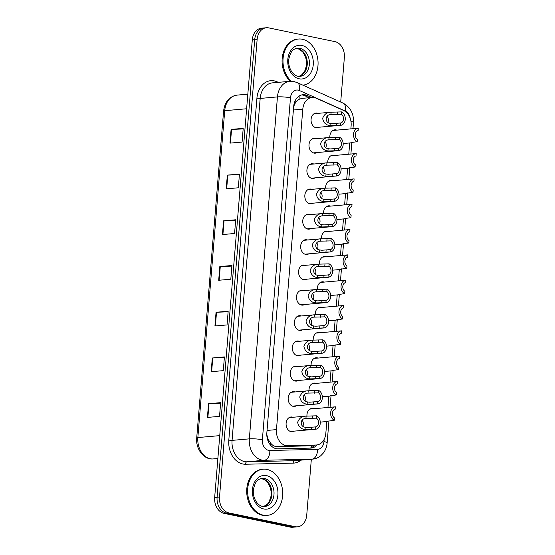 <?xml version="1.0" encoding="UTF-8"?>
<svg xmlns="http://www.w3.org/2000/svg" width="555" height="555" viewBox="0 0 555 555"><rect width="100%" height="100%" fill="white"/><g stroke="black" fill="none" stroke-linecap="round" stroke-linejoin="round"><path stroke-width="0.83" d="M327.776 162.823A7.416 5.599 -95 0 1 332.716 155.164A7.416 5.599 -95 0 1 333.964 155.24A7.416 5.599 -95 0 1 334.7 155.456M325.688 188.152A7.416 5.599 -95 0 1 330.634 180.493A7.416 5.599 -95 0 1 331.883 180.569A7.416 5.599 -95 0 1 332.618 180.784M323.607 213.481A7.416 5.599 -95 0 1 328.553 205.822A7.416 5.599 -95 0 1 329.802 205.891A7.416 5.599 -95 0 1 330.53 206.113M321.525 238.803A7.416 5.599 -95 0 1 326.472 231.144A7.416 5.599 -95 0 1 327.721 231.22A7.416 5.599 -95 0 1 328.449 231.435M319.444 264.131A7.416 5.599 -95 0 1 324.391 256.472A7.416 5.599 -95 0 1 325.639 256.549A7.416 5.599 -95 0 1 326.368 256.764M317.363 289.453A7.416 5.599 -95 0 1 322.302 281.794A7.416 5.599 -95 0 1 323.558 281.871A7.416 5.599 -95 0 1 324.286 282.086M315.282 314.782A7.416 5.599 -95 0 1 320.221 307.123A7.416 5.599 -95 0 1 321.477 307.199A7.416 5.599 -95 0 1 322.205 307.414M313.2 340.111A7.416 5.599 -95 0 1 318.14 332.452A7.416 5.599 -95 0 1 319.396 332.521A7.416 5.599 -95 0 1 320.124 332.743M311.112 365.433A7.416 5.599 -95 0 1 316.059 357.774A7.416 5.599 -95 0 1 317.307 357.85A7.416 5.599 -95 0 1 318.043 358.065M309.031 390.762A7.416 5.599 -95 0 1 313.977 383.103A7.416 5.599 -95 0 1 315.226 383.179A7.416 5.599 -95 0 1 315.955 383.394M306.95 416.083A7.416 5.599 -95 0 1 311.896 408.425A7.416 5.599 -95 0 1 313.145 408.501A7.416 5.599 -95 0 1 313.873 408.716M329.857 137.501A7.416 5.599 -95 0 1 334.797 129.842A7.416 5.599 -95 0 1 336.052 129.919A7.416 5.599 -95 0 1 336.781 130.134M317.141 152.535A7.416 5.599 -95 0 1 315.24 153.173A7.416 5.599 -95 0 1 313.991 153.097A7.416 5.599 -95 0 1 308.975 145.445A7.416 5.599 -95 0 1 313.943 138.389A7.416 5.599 -95 0 1 315.191 138.466A7.416 5.599 -95 0 1 315.92 138.681M315.06 177.864A7.416 5.599 -95 0 1 313.159 178.495A7.416 5.599 -95 0 1 311.91 178.419A7.416 5.599 -95 0 1 306.894 170.773A7.416 5.599 -95 0 1 311.861 163.718A7.416 5.599 -95 0 1 313.11 163.794A7.416 5.599 -95 0 1 313.839 164.009M312.978 203.192A7.416 5.599 -95 0 1 311.077 203.824A7.416 5.599 -95 0 1 309.822 203.747A7.416 5.599 -95 0 1 304.813 196.095A7.416 5.599 -95 0 1 309.773 189.047A7.416 5.599 -95 0 1 311.029 189.116A7.416 5.599 -95 0 1 311.757 189.331M310.897 228.514A7.416 5.599 -95 0 1 308.996 229.146A7.416 5.599 -95 0 1 307.741 229.076A7.416 5.599 -95 0 1 302.732 221.424A7.416 5.599 -95 0 1 307.692 214.369A7.416 5.599 -95 0 1 308.948 214.445A7.416 5.599 -95 0 1 309.676 214.66M308.809 253.843A7.416 5.599 -95 0 1 306.915 254.474A7.416 5.599 -95 0 1 305.659 254.398A7.416 5.599 -95 0 1 300.65 246.746A7.416 5.599 -95 0 1 305.611 239.698A7.416 5.599 -95 0 1 306.866 239.774A7.416 5.599 -95 0 1 307.595 239.989M306.728 279.165A7.416 5.599 -95 0 1 304.827 279.803A7.416 5.599 -95 0 1 303.578 279.727A7.416 5.599 -95 0 1 298.562 272.075A7.416 5.599 -95 0 1 303.529 265.019A7.416 5.599 -95 0 1 304.778 265.096A7.416 5.599 -95 0 1 305.514 265.311M304.646 304.494A7.416 5.599 -95 0 1 302.746 305.125A7.416 5.599 -95 0 1 301.497 305.049A7.416 5.599 -95 0 1 296.481 297.404A7.416 5.599 -95 0 1 301.448 290.348A7.416 5.599 -95 0 1 302.697 290.425A7.416 5.599 -95 0 1 303.425 290.64M302.565 329.823A7.416 5.599 -95 0 1 300.664 330.454A7.416 5.599 -95 0 1 299.416 330.378A7.416 5.599 -95 0 1 294.4 322.726A7.416 5.599 -95 0 1 299.367 315.677A7.416 5.599 -95 0 1 300.616 315.746A7.416 5.599 -95 0 1 301.344 315.962M300.484 355.144A7.416 5.599 -95 0 1 298.583 355.776A7.416 5.599 -95 0 1 297.334 355.706A7.416 5.599 -95 0 1 292.318 348.054A7.416 5.599 -95 0 1 297.286 340.999A7.416 5.599 -95 0 1 298.534 341.075A7.416 5.599 -95 0 1 299.263 341.29M298.403 380.473A7.416 5.599 -95 0 1 296.502 381.105A7.416 5.599 -95 0 1 295.246 381.028A7.416 5.599 -95 0 1 290.237 373.376A7.416 5.599 -95 0 1 295.198 366.328A7.416 5.599 -95 0 1 296.453 366.404A7.416 5.599 -95 0 1 297.182 366.619M296.321 405.795A7.416 5.599 -95 0 1 294.421 406.433A7.416 5.599 -95 0 1 293.165 406.357A7.416 5.599 -95 0 1 288.156 398.705A7.416 5.599 -95 0 1 293.116 391.65A7.416 5.599 -95 0 1 294.372 391.726A7.416 5.599 -95 0 1 295.1 391.941M294.24 431.124A7.416 5.599 -95 0 1 292.339 431.755A7.416 5.599 -95 0 1 291.084 431.679A7.416 5.599 -95 0 1 286.075 424.034A7.416 5.599 -95 0 1 291.035 416.978A7.416 5.599 -95 0 1 292.291 417.055A7.416 5.599 -95 0 1 293.019 417.27M319.222 127.213A7.416 5.599 -95 0 1 317.321 127.844A7.416 5.599 -95 0 1 316.072 127.768A7.416 5.599 -95 0 1 311.057 120.116A7.416 5.599 -95 0 1 316.024 113.067A7.416 5.599 -95 0 1 317.273 113.137A7.416 5.599 -95 0 1 318.001 113.359M350.857 128.892L351.121 125.756A13.91 10.496 85 0 0 343.58 110.452L316.197 98.214A13.91 10.496 85 0 0 314.401 97.624A13.91 10.496 85 0 0 312.049 97.486A13.91 10.496 85 0 0 302.801 109.169L276.459 429.612A13.91 10.496 85 0 0 287.629 445.672L316.072 445.013A13.91 10.496 85 0 0 316.586 444.985A13.91 10.496 85 0 0 325.834 433.302L326.798 421.543M268.821 440.427A13.91 10.496 -95 0 1 267.052 435.536L267.038 435.779A4.634 3.496 85 0 0 268.821 440.427L270.764 443.285C272.512 445.498 274.649 446.602 277.181 446.588L305.618 445.936L316.586 444.985M312.049 97.486L301.871 98.381L299.041 99.331L296.703 101.232A4.634 3.496 85 0 0 294.233 104.999A13.91 2.019 -175.3 0 0 293.866 104.93M294.233 104.999L294.212 105.242A13.91 10.496 -95 0 1 296.703 101.232M294.212 105.242L293.637 106.935M266.795 433.837L267.052 435.536M327.956 407.481L328.879 396.214M330.038 382.152L330.967 370.893M332.119 356.83L333.049 345.564M334.2 331.501L335.13 320.242M336.281 306.173L337.211 294.913M338.37 280.851L339.292 269.584M340.451 255.522L341.374 244.262M342.532 230.2L343.455 218.934M344.613 204.871L345.536 193.612M346.695 179.542L347.624 168.283M348.776 154.221L349.705 142.954M311.334 459.235L306.735 515.137A13.91 10.496 -95 0 1 297.487 526.827A13.91 10.496 -95 0 1 295.142 526.681L228.854 512.924L226.426 513.139A13.91 10.496 -95 0 1 217.088 497.252L254.71 39.648A13.91 10.496 -95 0 1 263.958 27.965A13.91 10.496 -95 0 0 254.71 39.648L217.088 497.252A13.91 10.496 -95 0 0 226.426 513.139L292.721 526.896L226.426 513.139L224.005 513.354A13.91 10.496 -95 0 1 214.667 497.467L252.289 39.863A13.91 10.496 -95 0 1 261.537 28.173L266.386 27.75A13.91 10.496 -95 0 1 268.731 27.889L335.019 41.646A13.91 10.496 -95 0 1 344.357 57.533L340.701 102.064M297.487 526.827L295.066 527.035A13.91 10.496 -95 0 1 292.721 526.896A13.91 10.496 -95 0 0 295.066 527.035L292.645 527.25A13.91 10.496 -95 0 1 290.293 527.111L224.005 513.354M207.41 417.422L219.53 416.354L220.661 402.639L208.541 403.707L207.41 417.422M220.612 403.235L209.006 403.679A3.712 0.541 -175.3 0 0 208.541 403.707M211.171 371.704L223.29 370.643L224.421 356.927L212.301 357.996L211.171 371.704M224.373 357.524L212.766 357.968A3.712 0.541 -175.3 0 0 212.301 357.996M214.931 325.993L227.05 324.925L228.174 311.209L216.055 312.278L214.931 325.993M228.126 311.806L216.519 312.25A3.712 0.541 -175.3 0 0 216.055 312.278M229.964 143.135L242.084 142.066L243.208 128.351L231.095 129.419L229.964 143.135M243.159 128.947L231.553 129.391A3.712 0.541 -175.3 0 0 231.095 129.419M226.204 188.846L238.324 187.784L239.455 174.069L227.335 175.13L226.204 188.846M239.406 174.665L227.8 175.102A3.712 0.541 -175.3 0 0 227.335 175.13M222.444 234.564L234.564 233.495L235.695 219.78L223.575 220.848L222.444 234.564M235.646 220.377L224.04 220.821A3.712 0.541 -175.3 0 0 223.575 220.848M218.691 280.275L230.811 279.214L231.934 265.498L219.815 266.567L218.691 280.275M231.886 266.095L220.279 266.532A3.712 0.541 -175.3 0 0 219.815 266.567M311.716 97.513L307.075 95.439A13.91 10.496 85 0 0 305.278 94.856A13.91 10.496 85 0 0 302.933 94.718A13.91 10.496 85 0 0 293.685 106.4L266.851 432.796A13.91 10.496 85 0 0 278.02 448.856L310.731 448.1A13.91 10.496 85 0 0 311.244 448.072A13.91 10.496 85 0 0 317.12 444.923M301.726 94.912A13.91 10.496 -95 0 1 302.857 95.071A13.91 10.496 -95 0 1 304.653 95.654L309.295 97.729M228.854 512.924A13.91 10.496 -95 0 1 219.516 497.037L257.138 39.433A13.91 10.496 -95 0 1 266.386 27.75M314.678 445.152A13.91 10.496 -95 0 1 309.877 448.121M330.204 123.321L332.278 123.619L340.694 122.981A4.634 3.496 85 0 0 343.489 119.124A4.634 3.496 85 0 0 341.408 114.261L341.602 111.902L331.12 112.207C326.95 112.249 324.127 114.302 322.649 118.381C323.44 122.62 325.896 125.048 330.01 125.666L330.204 123.321C324.432 122.752 325.126 114.309 330.926 114.559L331.12 112.207L314.123 113.699M341.408 114.261L331.363 114.51M341.602 111.902A6.951 5.252 85 0 1 345.245 119.408A6.951 5.252 85 0 1 340.61 125.326A6.951 5.252 85 0 1 340.499 125.34L330.01 125.666M340.499 125.34L340.694 122.981M327.894 122.239A4.634 3.496 85 0 0 327.061 116.293M351.044 142.559L357.177 141.678A6.951 5.252 85 0 1 353.542 134.164A6.951 5.252 85 0 1 358.169 128.247L332.896 130.474M357.177 141.678L357.371 139.319A4.634 3.496 85 0 1 355.29 134.456A4.634 3.496 85 0 1 358.093 130.598L358.287 128.24A6.951 5.252 85 0 0 358.169 128.247M358.051 128.26L354.132 128.607M291.43 81.287A23.178 17.496 -95 0 1 283.383 56.069A23.178 17.496 -95 0 1 298.5 39.023A23.178 17.496 -95 0 1 302.406 39.259A23.178 17.496 -95 0 1 318.07 62.93A23.178 17.496 -95 0 1 302.919 85.172M290.438 81.294A23.178 17.496 -95 0 1 282.488 56.09A23.178 17.496 -95 0 1 297.591 39.107L298.5 39.023M328.123 148.643L330.197 148.948L338.606 148.303A4.634 3.496 85 0 0 341.408 144.453A4.634 3.496 85 0 0 339.327 139.582L339.521 137.224L329.039 137.529C324.869 137.571 322.046 139.631 320.568 143.71C321.359 147.942 323.815 150.37 327.929 150.995L328.123 148.643C322.344 148.081 323.045 139.638 328.844 139.881L329.039 137.529L312.042 139.021M339.327 139.582L329.275 139.832M339.521 137.224A6.951 5.252 85 0 1 343.156 144.737A6.951 5.252 85 0 1 338.529 150.655A6.951 5.252 85 0 1 338.418 150.662L327.929 150.995M338.418 150.662L338.606 148.303M325.813 147.561A4.634 3.496 85 0 0 324.98 141.615M326.042 173.972L328.116 174.27L336.524 173.632A4.634 3.496 85 0 0 339.327 169.774A4.634 3.496 85 0 0 337.246 164.911L337.44 162.553L326.957 162.858C322.781 162.899 319.957 164.96 318.487 169.032C319.278 173.271 321.733 175.699 325.847 176.323L326.042 173.972C320.263 173.403 320.957 164.96 326.763 165.21L326.957 162.858L309.961 164.349M337.246 164.911L327.193 165.161M337.44 162.553A6.951 5.252 85 0 1 341.075 170.066A6.951 5.252 85 0 1 336.448 175.984A6.951 5.252 85 0 1 336.33 175.99L325.847 176.323M336.33 175.99L336.524 173.632M323.731 172.889A4.634 3.496 85 0 0 322.899 166.944M323.96 199.294L326.035 199.599L334.443 198.961A4.634 3.496 85 0 0 337.246 195.103A4.634 3.496 85 0 0 335.164 190.233L335.352 187.881L324.869 188.187C320.7 188.221 317.876 190.282 316.405 194.361C317.196 198.6 319.652 201.028 323.766 201.645L323.96 199.294C318.181 198.732 318.875 190.289 324.682 190.531L324.869 188.187L307.872 189.678M335.164 190.233L325.112 190.483M335.352 187.881A6.951 5.252 85 0 1 338.994 195.388A6.951 5.252 85 0 1 334.367 201.305A6.951 5.252 85 0 1 334.249 201.312L323.766 201.645M334.249 201.312L334.443 198.961M321.65 198.218A4.634 3.496 85 0 0 320.818 192.266M321.879 224.622L323.953 224.921L332.362 224.282A4.634 3.496 85 0 0 335.164 220.432A4.634 3.496 85 0 0 333.076 215.562L333.271 213.203L322.788 213.508C318.619 213.55 315.795 215.611 314.324 219.683C315.115 223.922 317.564 226.35 321.685 226.974L321.879 224.622C316.1 224.053 316.794 215.611 322.594 215.86L322.788 213.508L305.791 215M333.076 215.562L323.031 215.812M333.271 213.203A6.951 5.252 85 0 1 336.913 220.717A6.951 5.252 85 0 1 332.285 226.634A6.951 5.252 85 0 1 332.168 226.641L321.685 226.974M332.168 226.641L332.362 224.282M319.569 223.54A4.634 3.496 85 0 0 318.736 217.595M348.963 167.887L355.096 167.006A6.951 5.252 85 0 1 351.454 159.493A6.951 5.252 85 0 1 356.088 153.575L330.815 155.802M355.096 167.006L355.29 164.648A4.634 3.496 85 0 1 353.209 159.778A4.634 3.496 85 0 1 356.012 155.927L356.199 153.569A6.951 5.252 85 0 0 356.088 153.575M355.97 153.589L352.043 153.936M346.882 193.216L353.015 192.328A6.951 5.252 85 0 1 349.373 184.822A6.951 5.252 85 0 1 354.007 178.904L328.733 181.124M353.015 192.328L353.209 189.97A4.634 3.496 85 0 1 351.128 185.106A4.634 3.496 85 0 1 353.923 181.249L354.118 178.89A6.951 5.252 85 0 0 354.007 178.904M353.889 178.911L349.962 179.258M344.801 218.538L350.933 217.657A6.951 5.252 85 0 1 347.291 210.144A6.951 5.252 85 0 1 351.925 204.226L326.652 206.453M350.933 217.657L351.128 215.298A4.634 3.496 85 0 1 349.046 210.428A4.634 3.496 85 0 1 351.842 206.578L352.036 204.219A6.951 5.252 85 0 0 351.925 204.226M351.808 204.24L347.881 204.587M263.285 515.151A23.178 17.496 -95 0 1 247.613 491.244A23.178 17.496 -95 0 1 263.132 469.204A23.178 17.496 -95 0 1 267.038 469.44A23.178 17.496 -95 0 1 282.71 493.346A23.178 17.496 -95 0 1 267.191 515.387A23.178 17.496 -95 0 1 263.285 515.151M267.191 515.387L266.282 515.47A23.178 17.496 -95 0 1 262.376 515.234A23.178 17.496 -95 0 1 246.704 491.328A23.178 17.496 -95 0 1 262.224 469.287L263.132 469.204M319.791 249.951L321.865 250.25L330.28 249.611A4.634 3.496 85 0 0 333.083 245.754A4.634 3.496 85 0 0 330.995 240.891L331.189 238.532L320.707 238.837C316.537 238.879 313.714 240.932 312.236 245.012C313.034 249.25 315.483 251.679 319.604 252.296L319.791 249.951C314.019 249.382 314.713 240.939 320.512 241.189L320.707 238.837L303.71 240.329M330.995 240.891L320.95 241.141M331.189 238.532A6.951 5.252 85 0 1 334.832 246.045A6.951 5.252 85 0 1 330.204 251.956A6.951 5.252 85 0 1 330.086 251.97L319.604 252.296M330.086 251.97L330.28 249.611M317.488 248.869A4.634 3.496 85 0 0 316.655 242.924M317.71 275.273L319.784 275.578L328.199 274.933A4.634 3.496 85 0 0 331.002 271.083A4.634 3.496 85 0 0 328.914 266.213L329.108 263.854L318.625 264.159C314.456 264.201 311.632 266.261 310.155 270.341C310.946 274.572 313.402 277 317.515 277.625L317.71 275.273C311.938 274.711 312.631 266.268 318.431 266.511L318.625 264.159L301.629 265.658M328.914 266.213L318.868 266.462M329.108 263.854A6.951 5.252 85 0 1 332.75 271.367A6.951 5.252 85 0 1 328.116 277.285A6.951 5.252 85 0 1 328.005 277.292L317.515 277.625M328.005 277.292L328.199 274.933M315.4 274.198A4.634 3.496 85 0 0 314.574 268.245M315.628 300.602L317.703 300.9L326.118 300.262A4.634 3.496 85 0 0 328.914 296.405A4.634 3.496 85 0 0 326.833 291.541L327.027 289.183L316.544 289.488C312.375 289.53 309.551 291.59 308.074 295.662C308.864 299.901 311.32 302.329 315.434 302.954L315.628 300.602C309.856 300.033 310.55 291.59 316.35 291.84L316.544 289.488L299.547 290.98M326.833 291.541L316.787 291.791M327.027 289.183A6.951 5.252 85 0 1 330.669 296.696A6.951 5.252 85 0 1 326.035 302.614A6.951 5.252 85 0 1 325.924 302.621L315.434 302.954M325.924 302.621L326.118 300.262M313.318 299.52A4.634 3.496 85 0 0 312.493 293.574M342.712 243.867L348.852 242.986A6.951 5.252 85 0 1 345.21 235.473A6.951 5.252 85 0 1 349.837 229.555L324.571 231.775M348.852 242.986L349.046 240.627A4.634 3.496 85 0 1 346.958 235.757A4.634 3.496 85 0 1 349.761 231.9L349.955 229.548A6.951 5.252 85 0 0 349.837 229.555M349.726 229.569L345.8 229.909M340.631 269.189L346.771 268.308A6.951 5.252 85 0 1 343.129 260.795A6.951 5.252 85 0 1 347.756 254.877L322.49 257.104M346.771 268.308L346.965 265.949A4.634 3.496 85 0 1 344.877 261.086A4.634 3.496 85 0 1 347.68 257.229L347.874 254.87A6.951 5.252 85 0 0 347.756 254.877M347.645 254.891L343.718 255.238M338.55 294.518L344.69 293.637A6.951 5.252 85 0 1 341.048 286.123A6.951 5.252 85 0 1 345.675 280.206L320.408 282.433M344.69 293.637L344.877 291.278A4.634 3.496 85 0 1 342.796 286.408A4.634 3.496 85 0 1 345.599 282.557L345.793 280.199A6.951 5.252 85 0 0 345.675 280.206M345.564 280.219L341.637 280.566M313.547 325.924L315.622 326.229L324.037 325.591A4.634 3.496 85 0 0 326.833 321.733A4.634 3.496 85 0 0 324.751 316.863L324.946 314.512L314.463 314.817C310.294 314.851 307.47 316.912 305.992 320.991C306.783 325.23 309.239 327.658 313.353 328.276L313.547 325.924C307.775 325.362 308.469 316.919 314.269 317.162L314.463 314.817L297.466 316.308M324.751 316.863L314.699 317.113M324.946 314.512A6.951 5.252 85 0 1 328.588 322.018A6.951 5.252 85 0 1 323.953 327.936A6.951 5.252 85 0 1 323.842 327.943L313.353 328.276M323.842 327.943L324.037 325.591M311.237 324.848A4.634 3.496 85 0 0 310.405 318.896M311.466 351.253L313.54 351.551L321.949 350.913A4.634 3.496 85 0 0 324.751 347.062A4.634 3.496 85 0 0 322.67 342.192L322.864 339.833L312.382 340.139C308.205 340.18 305.389 342.241 303.911 346.32C304.702 350.552 307.158 352.98 311.272 353.604L311.466 351.253C305.687 350.691 306.381 342.248 312.188 342.49L312.382 340.139L295.385 341.63M322.67 342.192L312.618 342.442M322.864 339.833A6.951 5.252 85 0 1 326.5 347.347A6.951 5.252 85 0 1 321.872 353.264A6.951 5.252 85 0 1 321.754 353.271L311.272 353.604M321.754 353.271L321.949 350.913M309.156 350.17A4.634 3.496 85 0 0 308.323 344.225M309.385 376.581L311.459 376.88L319.867 376.241A4.634 3.496 85 0 0 322.67 372.384A4.634 3.496 85 0 0 320.589 367.521L320.783 365.162L310.294 365.467C306.124 365.509 303.301 367.563 301.83 371.642C302.621 375.881 305.077 378.309 309.19 378.926L309.385 376.581C303.606 376.012 304.3 367.57 310.106 367.819L310.294 365.467L293.304 366.959M320.589 367.521L310.536 367.771M320.783 365.162A6.951 5.252 85 0 1 324.418 372.676A6.951 5.252 85 0 1 319.791 378.586A6.951 5.252 85 0 1 319.673 378.6L309.19 378.926M319.673 378.6L319.867 376.241M307.075 375.499A4.634 3.496 85 0 0 306.242 369.554M307.303 401.903L309.378 402.208L317.786 401.563A4.634 3.496 85 0 0 320.589 397.713A4.634 3.496 85 0 0 318.501 392.843L318.695 390.484L308.212 390.789C304.043 390.831 301.219 392.891 299.749 396.971C300.539 401.203 302.988 403.638 307.109 404.255L307.303 401.903C301.525 401.341 302.218 392.898 308.018 393.141L308.212 390.789L291.215 392.288M318.501 392.843L308.455 393.093M318.695 390.484A6.951 5.252 85 0 1 322.337 397.997A6.951 5.252 85 0 1 317.71 403.915A6.951 5.252 85 0 1 317.592 403.922L307.109 404.255M317.592 403.922L317.786 401.563M304.993 400.828A4.634 3.496 85 0 0 304.161 394.876M305.215 427.232L307.29 427.53L315.705 426.892A4.634 3.496 85 0 0 318.508 423.035A4.634 3.496 85 0 0 316.419 418.172L316.614 415.813L306.131 416.118C301.962 416.16 299.138 418.22 297.66 422.293C298.458 426.531 300.907 428.96 305.028 429.584L305.215 427.232C299.443 426.663 300.137 418.22 305.937 418.47L306.131 416.118L289.134 417.61M316.419 418.172L306.374 418.421M316.614 415.813A6.951 5.252 85 0 1 320.256 423.326A6.951 5.252 85 0 1 315.628 429.244A6.951 5.252 85 0 1 315.511 429.251L305.028 429.584M315.511 429.251L315.705 426.892M302.912 426.15A4.634 3.496 85 0 0 302.08 420.204M336.469 319.846L342.601 318.958A6.951 5.252 85 0 1 338.966 311.452A6.951 5.252 85 0 1 343.594 305.534L318.32 307.754M342.601 318.958L342.796 316.6A4.634 3.496 85 0 1 340.714 311.737A4.634 3.496 85 0 1 343.517 307.879L343.712 305.521A6.951 5.252 85 0 0 343.594 305.534M343.476 305.541L339.556 305.888M334.387 345.168L340.52 344.287A6.951 5.252 85 0 1 336.885 336.774A6.951 5.252 85 0 1 341.512 330.856L316.239 333.083M340.52 344.287L340.714 341.929A4.634 3.496 85 0 1 338.633 337.058A4.634 3.496 85 0 1 341.436 333.208L341.63 330.849A6.951 5.252 85 0 0 341.512 330.856M341.394 330.87L337.468 331.217M332.306 370.497L338.439 369.616A6.951 5.252 85 0 1 334.797 362.103A6.951 5.252 85 0 1 339.431 356.185L314.158 358.405M338.439 369.616L338.633 367.257A4.634 3.496 85 0 1 336.552 362.387A4.634 3.496 85 0 1 339.348 358.537L339.542 356.178A6.951 5.252 85 0 0 339.431 356.185M339.313 356.199L335.387 356.539M330.225 395.826L336.358 394.938A6.951 5.252 85 0 1 332.716 387.425A6.951 5.252 85 0 1 337.35 381.507L312.076 383.734M336.358 394.938L336.552 392.579A4.634 3.496 85 0 1 334.471 387.716A4.634 3.496 85 0 1 337.267 383.859L337.461 381.5A6.951 5.252 85 0 0 337.35 381.507M337.232 381.521L333.305 381.868M328.144 421.148L334.276 420.267A6.951 5.252 85 0 1 330.634 412.754A6.951 5.252 85 0 1 335.262 406.836L309.995 409.063M334.276 420.267L334.471 417.908A4.634 3.496 85 0 1 332.383 413.038A4.634 3.496 85 0 1 335.185 409.188L335.38 406.829A6.951 5.252 85 0 0 335.262 406.836M335.151 406.85L331.224 407.197M270.576 445.179A13.91 9.116 -91.3 0 0 270.764 443.285M299.041 99.331A13.91 8.415 -65.9 0 0 299.096 96.07M310.946 447.795A13.91 9.116 -91.3 0 0 311.605 445.422M293.387 109.994L302.801 109.169M305.618 445.936L316.072 445.013M277.181 446.588L287.629 445.672M267.045 430.444L276.459 429.612M212.426 458.964A4.634 3.039 -91.3 0 0 212.614 458.964C203.456 459.491 195.554 448.641 196.713 437.895A4.634 0.673 4.7 0 1 197.851 437.555A18.544 13.993 85 0 0 212.745 458.957L212.614 458.964A4.634 3.039 -91.3 0 0 212.745 458.957L217.872 458.506M246.621 108.766L224.72 110.688A4.634 0.673 -175.3 0 0 223.589 111.035C224.81 101.787 229.298 96.48 237.047 95.113A18.544 13.993 85 0 0 224.72 110.688L197.851 437.555L219.752 435.626M214.667 497.467L219.516 497.037M252.289 39.863L257.138 39.433M290.293 527.111L295.142 526.681M219.156 280.233L220.279 266.532M222.909 234.522L224.04 220.821M226.669 188.804L227.8 175.102M230.429 143.093L231.553 129.391M215.395 325.951L216.519 312.25M211.635 371.67L212.766 357.968M207.875 417.381L209.006 403.679M350.198 118.368A9.275 7 85 0 0 345.279 111.028L299.416 90.52A9.275 7 85 0 0 298.215 90.132A9.275 7 85 0 0 290.487 97.826L262.369 439.775A9.275 7 85 0 0 268.599 450.369A9.275 7 85 0 0 269.82 450.48L317.46 449.377A9.275 7 85 0 0 323.967 441.572L324.148 439.352M317.46 449.377A9.275 6.077 -91.3 0 1 311.868 459.165L264.236 460.268A18.544 13.993 -95 0 1 261.787 460.039A18.544 13.993 -95 0 1 249.334 438.859L277.445 96.91A18.544 13.993 -95 0 1 289.779 81.335L272.505 82.855A18.544 13.993 85 0 0 260.177 98.429L232.066 440.379A18.544 13.993 85 0 0 244.519 461.559A18.544 13.993 85 0 0 246.961 461.788L294.601 460.685A18.544 13.993 85 0 0 295.288 460.65L312.555 459.131A18.544 13.993 -95 0 1 311.868 459.165L294.601 460.685A2.317 1.519 88.7 0 0 293.207 463.134L245.567 464.237A20.861 15.748 -95 0 1 228.806 440.15L256.916 98.2L260.177 98.429L277.445 96.91A9.275 1.346 4.7 0 1 290.487 97.826M245.567 464.237A2.317 1.519 88.7 0 1 246.961 461.788L264.236 460.268A9.275 6.077 -91.3 0 0 269.82 450.48M256.916 98.2A20.861 15.748 -95 0 1 274.309 80.891A20.861 15.748 -95 0 1 277.007 81.765L278.298 82.348M300.956 460.15A20.861 15.748 -95 0 1 293.207 463.134M262.369 439.775A9.275 1.346 4.7 0 0 249.334 438.859L232.066 440.379L228.806 440.15M276.931 82.466A2.317 1.401 114.1 0 1 277.007 81.765M323.967 441.572A9.275 1.346 4.7 0 1 327.145 442.862L328.962 420.829M350.947 121.372A9.275 1.346 4.7 0 1 353.486 122.523C353.875 113.602 350.378 107.122 343.004 103.091L297.14 82.591A9.275 5.606 -65.9 0 1 299.416 90.52M345.279 111.028A9.275 5.606 -65.9 0 0 343.004 103.091M304.653 95.654L307.075 95.439M337.253 114.621L337.447 112.263M336.344 125.701L336.538 123.342M297.473 48.202A14.132 10.663 -95 0 1 299.86 48.341A14.132 10.663 -95 0 1 309.406 62.916A14.132 10.663 -95 0 1 299.95 76.354L297.903 76.229C292.166 75.203 287.58 66.496 288.864 58.879C291.118 49.575 293.866 49.194 297.473 48.202M299.159 78.796A16.914 12.765 -95 0 1 287.802 59.475A16.914 12.765 -95 0 1 301.899 45.441A16.914 12.765 -95 0 1 313.256 64.762A16.914 12.765 -95 0 1 299.159 78.796M296.46 48.368A14.132 10.663 -95 0 1 297.737 48.528A14.132 10.663 -95 0 1 307.269 62.368A14.132 10.663 -95 0 1 298.923 76.368M335.171 139.95L335.366 137.591M334.256 151.029L334.45 148.671M333.09 165.272L333.284 162.92M332.174 176.358L332.369 173.999M331.009 190.601L331.196 188.242M330.093 201.68L330.287 199.321M328.921 215.93L329.115 213.571M328.012 227.009L328.206 224.65M262.106 478.382A14.132 10.663 -95 0 1 264.492 478.521A14.132 10.663 -95 0 1 274.038 493.097A14.132 10.663 -95 0 1 264.582 506.535L262.536 506.41C256.798 505.383 252.213 496.669 253.496 489.052C255.751 479.756 258.498 479.367 262.106 478.382M263.791 508.97A16.914 12.765 -95 0 1 252.435 489.656A16.914 12.765 -95 0 1 266.532 475.621A16.914 12.765 -95 0 1 277.888 494.935A16.914 12.765 -95 0 1 263.791 508.97M261.093 478.542A14.132 10.663 -95 0 1 262.369 478.708A14.132 10.663 -95 0 1 271.901 492.549A14.132 10.663 -95 0 1 263.556 506.548M326.839 241.252L327.034 238.893M325.931 252.331L326.125 249.979M324.758 266.58L324.952 264.222M323.849 277.66L324.044 275.301M322.677 291.909L322.871 289.55M321.768 302.988L321.962 300.63M320.596 317.231L320.79 314.872M319.687 328.31L319.874 325.951M318.514 342.56L318.709 340.201M317.599 353.639L317.793 351.28M316.433 367.882L316.627 365.523M315.517 378.961L315.712 376.609M314.345 393.211L314.539 390.852M313.436 404.29L313.63 401.931M312.264 418.539L312.458 416.181M311.355 429.619L311.549 427.26M196.713 437.895L223.589 111.035M237.047 95.113L247.821 94.163M297.14 82.591L294.039 81.585L289.779 81.335M312.555 459.131C315.635 458.832 318.39 457.681 320.811 455.683L323.378 452.998C325.57 450.043 326.833 446.671 327.145 442.862M330.072 407.294L331.044 395.507M332.154 381.965L333.125 370.178M334.235 356.643L335.206 344.856M336.316 331.314L337.287 319.527M338.404 305.992L339.369 294.199M340.486 280.663L341.45 268.877M342.567 255.335L343.531 243.548M344.648 230.013L345.619 218.226M346.729 204.684L347.701 192.897M348.811 179.355L349.782 167.568M350.892 154.033L351.863 142.246M352.973 128.704L353.486 122.523M340.61 125.326L315.344 127.553M350.809 142.857L343.17 143.53M298.881 76.368L301.247 75.314L304.494 71.741L306.429 65.92L306.554 61.827L305.708 57.449L303.051 52.323L299.617 49.34L296.419 48.375M338.529 150.655L313.263 152.882M336.448 175.984L311.175 178.204M334.367 201.305L309.093 203.532M332.285 226.634L307.012 228.854M348.727 168.186L341.089 168.859M346.639 193.515L339.001 194.181M344.558 218.837L336.92 219.509M263.514 506.542L267.33 504.294L269.126 501.914L271.062 496.094L271.187 492.007L270.341 487.623L267.683 482.496L264.249 479.513L261.051 478.556M330.204 251.956L304.931 254.183M328.116 277.285L302.85 279.512M326.035 302.614L300.768 304.834M342.477 244.165L334.838 244.838M340.395 269.487L332.757 270.16M338.314 294.816L330.676 295.489M323.953 327.936L298.687 330.163M321.872 353.264L296.599 355.484M319.791 378.586L294.518 380.813M317.71 403.915L292.436 406.142M315.628 429.244L290.355 431.464M336.233 320.145L328.595 320.818M334.152 345.467L326.513 346.14M332.07 370.796L324.425 371.468M329.982 396.117L322.344 396.79M327.901 421.446L320.263 422.119"/></g></svg>
